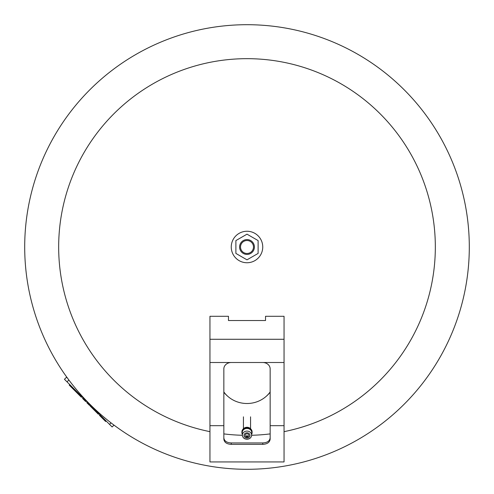<?xml version="1.0" encoding="UTF-8"?>
<svg xmlns="http://www.w3.org/2000/svg" width="494" height="494" viewBox="0 0 494 494"><rect width="100%" height="100%" fill="white"/><g stroke="black" fill="none" stroke-linecap="round" stroke-linejoin="round"><path stroke-width="0.74" d="M469.3 247A222.3 222.3 0 0 1 247 469.3A222.3 222.3 0 0 1 24.7 247A222.3 222.3 0 0 1 247 24.7A222.3 222.3 0 0 1 469.3 247A222.3 222.3 0 0 1 247 469.3A222.3 222.3 0 0 1 24.7 247A222.3 222.3 0 0 0 247 469.3A222.3 222.3 0 0 0 469.3 247M242.369 435.276A188.331 188.331 0 0 1 223.844 433.899M209.95 431.651A188.331 188.331 0 0 1 247 58.669A188.331 188.331 0 0 1 284.05 431.651M270.156 433.899A188.331 188.331 0 0 1 251.631 435.276M231.254 444.347C226.734 444.106 224.264 442.377 223.844 439.172L223.844 368.901A7.41 6.397 0 0 1 231.254 362.503L262.746 362.503A7.41 6.397 0 0 1 270.156 368.901L270.156 439.172C269.743 442.371 267.273 444.1 262.746 444.347L231.254 444.347L231.254 442.939L262.746 442.939C267.223 442.729 269.693 441.049 270.156 437.894M223.844 437.894C224.295 441.043 226.765 442.723 231.254 442.939M209.95 425.68L209.95 461.933L284.05 461.933L284.05 316.29L265.525 316.29L265.525 320.538L228.475 320.538L228.475 316.29L209.95 316.29L209.95 425.68L223.844 425.68M270.156 391.958A27.967 26.293 0 0 1 265.834 396.657L266.334 396.225A28.714 26.997 180 0 0 270.156 392.23M223.844 392.23A28.714 26.997 180 0 0 227.666 396.225L228.166 396.657A27.967 26.293 0 0 1 223.844 391.958M265.834 396.657A27.967 26.293 0 0 1 247 403.505A27.967 26.293 0 0 1 228.166 396.657M247.278 436.004L246.722 436.029M247 436.523A0.463 0.401 180 0 0 247 435.72A0.463 0.401 180 0 0 247 436.523M247 435.615A0.58 0.506 180 0 0 247 436.622A0.58 0.506 180 0 0 247 435.615M247 433.794A1.834 1.593 180 0 0 245.234 435.807A1.853 1.853 0 0 0 248.766 435.807A1.834 1.593 180 0 0 247 433.794M247 432.812A2.964 2.575 180 0 0 244.036 435.387A2.964 2.575 180 0 0 247 437.962A2.964 2.575 180 0 0 249.964 435.387A2.964 2.575 180 0 0 247 432.812M251.761 432.781A4.767 4.137 180 0 0 247 428.446A4.767 4.137 180 0 0 242.239 432.781L242.375 435.307A4.631 4.026 180 0 0 247 439.147A4.631 4.026 180 0 0 251.625 435.307A4.631 4.026 180 0 0 247 431.101A4.631 4.026 180 0 0 242.375 435.307C242.764 437.74 244.308 439.061 247 439.259C249.692 439.061 251.236 437.74 251.625 435.307L251.761 432.781M251.674 434.343A5.094 4.427 180 0 0 252.094 432.59A5.094 4.427 180 0 0 247 428.162A5.094 4.427 180 0 0 241.906 432.59A5.094 4.427 180 0 0 242.326 434.343M252.082 432.244A5.094 4.427 180 0 0 252.094 431.898A5.094 4.427 180 0 0 247 427.477A5.094 4.427 180 0 0 241.906 431.898A5.094 4.427 180 0 0 241.918 432.244M250.582 428.749A4.631 4.026 180 0 0 247 427.279A4.631 4.026 180 0 0 243.419 428.749M73.347 388.185L72.834 388.704L69.222 385.092L69.734 384.573M72.278 387.117L71.76 387.629M86.184 401.023L85.672 401.542L86.184 401.023L85.672 401.542L82.578 398.448L83.091 397.929M87.29 402.128L86.771 402.641L89.507 405.376L90.025 404.864M106.136 420.974L105.623 421.493L103.561 419.431L104.073 418.912M99.949 414.787L99.43 415.3L103.561 419.431M102.011 416.85L101.492 417.362M98.917 413.756L98.399 414.268L90.124 405.994L90.637 405.475M81.887 396.725L81.374 397.244L73.093 388.963L73.612 388.451M67.703 378.416L66.517 377.231L64.455 379.293L112.126 426.964L113.984 425.112M231.254 247A15.746 15.746 0 0 1 247 231.254A15.746 15.746 0 0 1 262.746 247A15.746 15.746 0 0 1 247 262.746A15.746 15.746 0 0 1 231.254 247M239.59 247A7.41 7.41 0 0 1 247 239.59A7.41 7.41 0 0 1 254.41 247A7.41 7.41 0 0 1 247 254.41A7.41 7.41 0 0 1 239.59 247M240.516 247A6.484 6.484 0 0 1 247 240.516A6.484 6.484 0 0 1 253.484 247A6.484 6.484 0 0 1 247 253.484A6.484 6.484 0 0 1 240.516 247M235.885 240.584L247 234.168L258.115 240.584L258.115 253.416L247 259.832L235.885 253.416L235.885 240.584M262.746 442.939L262.746 444.347M270.156 425.68L284.05 425.68M209.95 339.273L284.05 339.273M231.254 362.503L209.95 362.503M284.05 362.503L262.746 362.503M83.103 397.942L82.591 398.46M68.888 380.016L67.036 381.874M111.051 422.883L109.551 424.389M241.906 431.898L241.906 432.59M252.094 431.898L252.094 432.59M243.431 416.831L243.431 428.736M250.563 416.831L250.563 428.736"/></g></svg>
